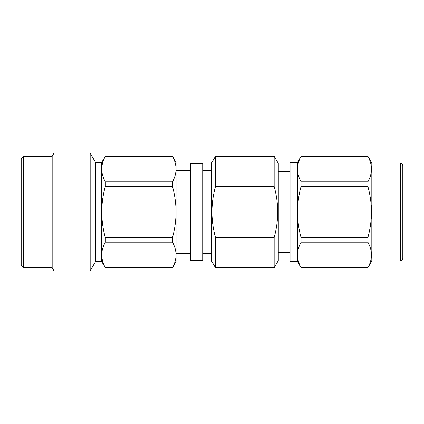 <?xml version="1.0" encoding="UTF-8"?>
<svg xmlns="http://www.w3.org/2000/svg" width="424" height="424" viewBox="0 0 424 424"><rect width="100%" height="100%" fill="white"/><g stroke="black" fill="none" stroke-linecap="round" stroke-linejoin="round"><path stroke-width="0.64" d="M402.8 165.54L402.8 258.46C402.641 259.981 401.814 260.808 400.32 260.94L400.32 163.06C401.814 163.192 402.641 164.019 402.8 165.54M400.32 163.06L371.827 163.06L371.827 260.94L367.894 267.692C372.601 259.218 372.601 250.701 367.894 242.146L301.067 242.146C298.761 246.339 297.569 250.6 297.489 254.919C297.569 259.255 298.761 263.511 301.067 267.692L367.894 267.692M371.827 163.06L367.894 156.249L301.067 156.308C298.761 160.505 297.569 164.761 297.489 169.081C297.569 173.416 298.761 177.672 301.067 181.854L367.894 181.854C372.601 173.379 372.601 164.862 367.894 156.308M367.894 181.854L367.894 186.459L301.067 186.459C298.766 194.764 297.574 203.276 297.489 212C297.558 220.618 298.75 229.13 301.067 237.541L367.894 237.541C370.205 229.13 371.398 220.618 371.466 212C371.382 203.276 370.189 194.764 367.894 186.459M301.067 181.854L301.067 186.459M297.489 261.56L290.053 261.56L290.053 162.44L297.489 162.44L297.489 261.56L301.067 267.751L367.894 267.751M215.493 267.751L211.38 260.627L211.38 163.373L215.493 156.249L274.169 156.249L278.282 163.373L278.282 260.627L274.169 267.751L274.169 237.541C276.469 229.22 277.662 220.708 277.746 212C277.678 203.382 276.485 194.87 274.169 186.459L215.493 186.459C213.182 194.87 211.989 203.382 211.915 212C212.005 220.708 213.193 229.22 215.493 237.541L215.493 267.751L274.169 267.751M274.169 156.249L274.169 186.459M215.493 156.249L215.493 186.459M274.169 237.541L215.493 237.541M202.709 212L202.709 163.68L190.318 163.68L190.318 260.32L202.709 260.32L202.709 212M172.494 267.751L105.311 267.751L172.494 267.751L176.071 261.56L176.071 162.44L172.494 156.249L105.311 156.308C103.005 160.505 101.813 164.761 101.733 169.081C101.813 173.416 103.005 177.672 105.311 181.854L172.494 181.854C174.794 177.661 175.987 173.4 176.071 169.081C175.992 164.745 174.799 160.489 172.494 156.308L172.494 156.249M172.494 267.692C174.794 263.495 175.987 259.239 176.071 254.919C175.992 250.584 174.799 246.328 172.494 242.146L105.311 242.146C103.005 246.339 101.813 250.6 101.733 254.919C101.813 259.255 103.005 263.511 105.311 267.692M105.311 267.751L101.733 261.56L101.733 212C101.818 220.724 103.011 229.236 105.311 237.541L172.494 237.541C174.789 229.236 175.981 220.724 176.071 212C175.997 203.382 174.805 194.87 172.494 186.459L172.494 181.854M101.733 261.56L95.538 261.56L95.538 162.44L90.174 153.149L53.965 153.149L53.965 270.851L90.174 270.851L90.174 153.149M52.173 267.751L52.173 156.249L23.68 156.249L23.68 267.751L52.173 267.751L53.965 270.851M23.68 267.751L21.2 265.276L21.2 158.724L23.68 156.249M105.311 242.146L105.311 237.541M172.494 242.146L172.494 237.541M172.494 186.459L105.311 186.459L105.311 181.854M105.311 186.459C102.995 194.87 101.802 203.382 101.733 212L101.733 162.44L105.311 156.249M172.494 156.308L105.311 156.308M297.489 162.44L301.067 156.308M367.894 237.541L367.894 242.146M301.067 237.541L301.067 242.146M278.282 252.264L290.053 252.264M278.282 171.736L290.053 171.736M211.38 170.496L202.709 170.496M211.38 253.504L202.709 253.504M190.318 170.496L176.071 170.496M190.318 253.504L176.071 253.504M95.538 261.56L90.174 270.851M52.173 156.249L53.965 153.149M101.733 162.44L95.538 162.44M301.067 156.249L367.894 156.249M371.827 260.94L400.32 260.94"/></g></svg>

